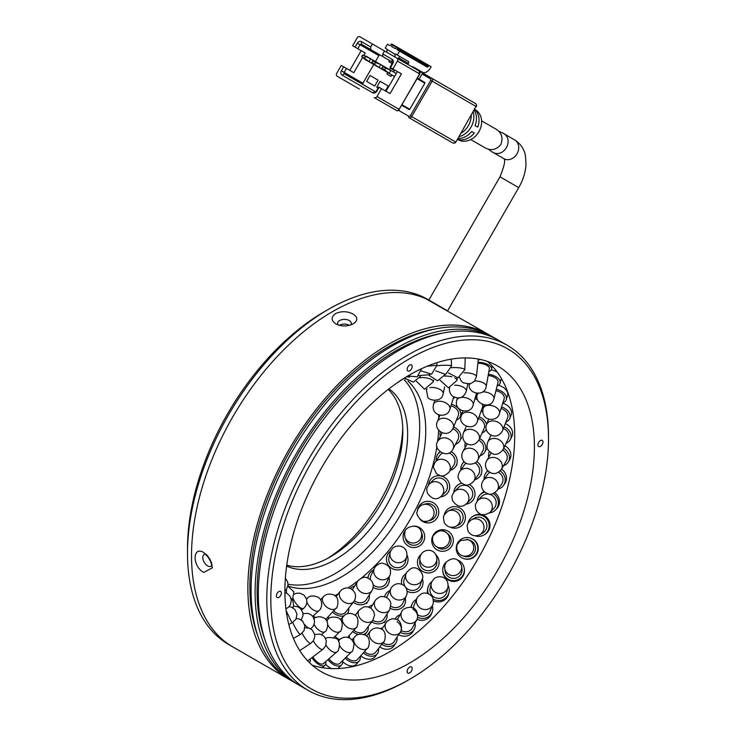 <?xml version="1.0" encoding="UTF-8"?>
<svg xmlns="http://www.w3.org/2000/svg" width="736" height="736" viewBox="0 0 736 736"><rect width="100%" height="100%" fill="white"/><g stroke="black" fill="none" stroke-linecap="round" stroke-linejoin="round"><path stroke-width="1.1" d="M328.357 309.387L324.328 311.705A193.513 111.725 120 0 0 187.496 548.716L187.496 553.362A199.208 115.009 -60 0 1 328.357 309.387L328.357 309.387A199.208 115.009 -60 0 1 427.956 299.515L431.986 301.843A199.208 115.009 -60 0 1 437.175 305.164M402.748 427.993A110.989 64.078 -60 0 1 327.41 558.486M388.203 389.436A102.451 59.147 -60 0 1 402.813 431.37A102.451 59.147 -60 0 1 330.372 556.848L330.372 556.848A102.451 59.147 -60 0 1 287.086 565.257M290.748 680.312A199.208 115.009 -60 0 1 289.128 679.402A199.208 115.009 -60 0 1 258.594 519.782A199.208 115.009 -60 0 1 388.728 344.236A199.208 115.009 -60 0 1 488.327 334.374L425.583 298.595A199.208 115.009 120 0 0 332.387 311.705A199.208 115.009 120 0 0 202.244 487.25A199.208 115.009 120 0 0 232.778 646.88A199.208 115.009 -60 0 1 202.244 487.25A199.208 115.009 -60 0 1 332.387 311.705A199.208 115.009 -60 0 1 431.986 301.843M289.128 679.402L228.758 644.552A199.208 115.009 -60 0 1 187.496 553.362M388.939 388.866A102.451 59.147 -60 0 1 401.405 471.712A102.451 59.147 -60 0 1 335.202 559.636A102.451 59.147 -60 0 1 287.141 566.324M211.471 562.47L207.626 555.781M404.358 379.96A119.526 69.009 -60 0 1 410.191 477.692A119.526 69.009 -60 0 1 335.202 573.574A119.526 69.009 -60 0 1 288.061 584.2M405.048 378.635A119.526 69.009 -60 0 1 405.803 379.224M407.864 380.963A119.526 69.009 -60 0 1 417.192 478.418A119.526 69.009 -60 0 1 341.237 577.061A119.526 69.009 -60 0 1 287.923 585.976M338.146 593.943A140.87 81.328 -60 0 1 334.825 595.755M338.21 593.86A138.018 79.69 -60 0 1 334.714 595.682M438.555 414.773A138.018 79.69 -60 0 1 438.739 418.223M438.647 430.21A138.018 79.69 -60 0 1 437.598 441.729M436.926 446.402A138.018 79.69 -60 0 1 361.201 578.257M358 580.805A138.018 79.69 -60 0 1 348.137 587.898M438.693 414.828A140.87 81.328 -60 0 1 438.803 418.066M396.272 73.545L380.76 64.584L379.049 67.546L371.79 62.367L375.029 65.219L391.856 74.934L391 76.415L386.98 74.097L387.835 72.616M374.606 63.995L375.461 62.514L380.76 64.584L366.675 56.451L362.581 55.08L370.696 58.779L368.994 61.732L377.77 66.81M371.79 62.367L372.646 60.886L376.731 62.266M375.461 62.514L372.646 60.886M431.94 301.815L447.589 310.85L432.023 301.87M491.528 151.542L503.958 158.718A10.81 8.832 120 0 0 517.012 153.769A10.81 8.832 120 0 0 514.777 139.987L502.348 132.811C515.632 138.819 503.452 160.052 491.528 151.542L488.124 148.976M498.41 131.146L502.348 132.811M474.738 109.425A17.563 14.343 120 0 1 477.719 127.144L475.097 125.626A17.857 14.582 -60 0 0 474.269 110.234M457.424 139.426L458.979 140.144A17.259 14.094 -60 0 0 478.888 131.762A17.259 14.094 -60 0 0 476.192 110.326L474.794 109.333M460.938 133.336A18.455 15.07 -60 0 0 468.344 125.672A18.455 15.07 -60 0 0 471.279 115.423M473.23 112.047A18.161 14.83 120 0 1 470.985 127.199A18.161 14.83 120 0 1 458.988 136.712M470.792 139.573L483.506 146.915C490.148 151.184 495.944 150.365 500.885 144.458C503.534 137.246 501.345 131.818 494.325 128.184L481.602 120.842M408.931 116.343L410.302 115.819L411.672 116.61L432.161 81.126L475.99 106.426L455.86 142.122C455.152 143.124 454.121 143.4 452.75 142.959A2.272 1.858 -60 0 0 455.501 141.919L411.672 116.61A2.272 1.858 120 0 1 408.931 117.65L452.75 142.959L408.931 117.65A1.141 0.653 -60 0 1 408.931 116.343L398.526 110.336M438.49 82.147L423.246 73.342A1.141 0.653 120 0 0 422.105 73.996L419.115 79.175L424.746 82.432L417.404 78.191L424.746 82.432A0.57 0.469 -60 0 1 424.865 83.15L409.786 109.278L402.04 104.806M401.755 105.294L409.096 109.535A0.57 0.469 -60 0 0 409.786 109.278M457.939 138.524A17.857 14.582 -60 0 0 471.675 131.542L474.306 133.06A17.563 14.343 120 0 1 457.47 139.334M423.237 73.333L419.198 71.006M392.306 62.146L391.635 63.305M471.675 131.542L474.306 133.06M392.141 63.6L388.792 61.668L389.5 60.435L380.245 55.09A1.141 0.929 -60 0 0 378.865 55.614L375.452 61.53M376.961 96.563L381.506 88.679L390.043 93.61L401.433 73.894L392.895 68.963L397.449 61.079L419.64 73.894L399.151 109.379L376.961 96.563A2.272 1.858 120 0 1 374.21 97.612L396.41 110.428A2.272 1.858 -60 0 0 399.151 109.379L419.824 73.996L419.17 70.996L359.95 36.8A2.272 1.858 120 0 0 357.199 37.84L352.645 45.733L355.065 47.122L357.337 43.176A3.413 2.788 120 0 1 361.459 41.621L370.714 46.957L372.425 44.004M395.011 57.04L395.011 54.409L385.232 48.107L387.504 44.169L389.924 45.558A0.57 0.469 -60 0 0 390.614 45.301L391.175 44.316A0.57 0.469 120 0 1 391.865 44.059L392.27 44.289A0.57 0.469 120 0 1 392.389 45.016L396.41 47.334A0.57 0.469 120 0 1 397.1 47.076L397.504 47.306A0.57 0.469 120 0 1 397.615 48.033L397.044 49.018A0.57 0.469 -60 0 0 397.164 49.744L427.184 67.077A1.141 0.653 120 0 0 428.324 66.415L429.18 65.596L426.76 64.207L426.19 64.529L428.61 65.927M412.16 66.948A3.846 2.217 -60 0 1 413.457 67.031L422.63 72.33A7.967 4.6 -60 0 0 430.597 67.73L431.167 66.746L397.504 47.306L425.39 63.406A0.57 0.469 -60 0 1 425.509 64.133L426.19 64.529L425.905 65.026L424.654 64.952A0.57 0.469 120 0 0 424.764 65.679A1.141 0.653 120 0 0 425.905 65.026L428.324 66.415M399.584 51.134L397.302 55.08L395.296 53.921L395.011 54.409M398.139 58.852L399.565 56.387L408.406 61.493L397.302 55.08M395.296 53.921L408.406 61.493A1.711 0.984 -60 0 1 408.406 63.462L407.836 64.446M373.75 64.483L362.931 83.214A1.141 0.929 -60 0 0 363.152 84.649M389.537 69.653L390.393 68.181L394.422 70.5L393.567 71.981M374.698 86.066L366.657 81.42L370.07 75.504L378.12 80.15L374.698 86.066M378.056 87.998L376.712 87.225L380.126 81.31L388.176 85.956L385.333 90.887M381.506 88.679L379.095 87.29L376.823 91.227A3.413 2.788 120 0 1 372.692 92.791L342.111 75.136A3.413 2.788 120 0 1 341.403 70.785L343.675 66.838L341.265 65.449L336.711 73.333A2.272 1.858 120 0 0 337.18 76.231L359.38 89.047A1.141 0.653 120 0 0 359.389 89.056L359.38 89.047A2.272 1.858 -60 0 1 359.352 89.028M363.768 55.476L365.212 52.983L361.183 50.655L349.802 70.371M389.5 60.435L370.714 49.588L370.714 46.957M365.212 52.983L357.806 48.714L360.088 44.767L378.865 55.614M379.095 87.29L378.626 87.014L376.344 90.96A1.141 0.929 120 0 1 374.974 91.476L344.384 73.821A1.141 0.929 120 0 1 344.154 72.367L346.426 68.43L353.823 72.698L362.664 57.39M361.459 41.621L361.459 44.243L380.245 55.09L370.714 49.588M384.496 50.977L382.794 53.93L382.794 56.562L392.049 61.907A1.141 0.929 120 0 1 392.279 63.351L390.006 67.298L392.895 68.963M401.433 73.894L397.403 71.567L386.023 91.282M390.393 68.181L394.422 70.5M378.12 80.15L370.07 75.504M388.176 85.956L380.126 81.31M419.64 73.894A2.272 1.858 -60 0 0 419.17 70.996L396.971 58.181A2.272 1.858 120 0 1 397.449 61.079M382.794 53.93L392.049 59.276A3.413 2.788 120 0 1 392.757 63.627L390.476 67.574M346.426 68.43L343.675 66.838M355.065 47.122L357.806 48.714M361.459 44.243A1.141 0.929 -60 0 0 360.088 44.767L357.337 43.176M344.384 73.821L342.111 75.136M386.796 68.071L382.702 66.7L390.816 70.398L389.114 73.352L394.56 76.498M362.581 55.08L361.726 56.562L364.964 59.414L368.994 61.732L364.541 58.181L365.396 56.709M361.726 56.562L364.541 58.181M382.702 66.7L381.846 68.172L389.114 73.352L384.67 69.8L385.517 68.319M381.846 68.172L384.67 69.8M397.09 47.067L392.27 44.289M386.961 49.763L386.961 52.394M396.41 47.334L395.839 48.318A0.57 0.469 -60 0 1 395.158 48.585L391.534 46.488L392.389 45.016M454.839 397.468A10.81 6.688 17.1 0 1 453.266 398.314M439.962 415.205L437.359 421.618A8.538 6.265 22.1 0 1 441.72 418.37A8.538 6.265 22.1 0 1 452.723 423.329A8.538 6.265 22.1 0 1 453.183 428.039L458.27 415.5A8.538 6.265 -157.9 0 0 450.92 405.922M451.416 404.312A10.81 7.94 22.1 0 1 460.377 416.355A10.81 7.94 22.1 0 1 456.44 420.017M442.235 432.805L437.81 441.287A8.538 7.112 27.5 0 1 442.934 437.883A8.538 7.112 27.5 0 1 453.256 444.112A8.538 7.112 27.5 0 1 452.953 449.181L458.05 439.392A8.538 7.112 -152.5 0 0 452.87 428.729M453.615 426.981A10.81 9.007 27.5 0 1 460.074 440.45A10.81 9.007 27.5 0 1 455.501 444.296M440.358 436.393A10.81 9.007 27.5 0 1 440.349 431.802M442.41 453.238A8.538 7.774 -145.7 0 0 439.631 455.63L434.976 462.447A8.538 7.774 34.3 0 1 440.708 459.264A8.538 7.774 34.3 0 1 450.23 466.679A8.538 7.774 34.3 0 1 449.08 472.08L453.735 465.262A8.538 7.774 -145.7 0 0 448.997 452.971M451.058 451.61A10.81 9.844 34.3 0 1 455.612 466.55A10.81 9.844 34.3 0 1 450.331 470.249M436.227 460.626A10.81 9.844 34.3 0 1 437.754 454.351A10.81 9.844 34.3 0 1 440.137 451.968M445.124 492.393A8.538 8.234 -134.9 0 0 438.877 477.949A8.538 8.234 -134.9 0 0 433.081 480.286L429.327 484.021A8.538 8.234 45.1 0 1 443.734 490.158A8.538 8.234 45.1 0 1 441.37 496.128L445.124 492.393M428.527 484.941A10.81 10.424 45.1 0 1 448.822 482.42A10.81 10.424 45.1 0 1 440.459 496.92M423.329 504.565C421.02 505.025 419.106 506.782 417.588 509.836L417.073 512.366C415.288 512.431 420.992 524.391 427.864 521.024L430.293 520.352A8.538 8.464 -105.4 0 0 428.849 503.636A8.538 8.464 -105.4 0 0 425.767 503.893L423.329 504.565A8.538 8.464 74.6 0 1 434.028 513.654A8.538 8.464 74.6 0 1 424.782 521.281M417.459 510.204A10.81 10.727 74.6 0 1 438.72 511.226A10.81 10.727 74.6 0 1 419.925 519.174M421.24 531.843C418.821 522.026 404.174 527.234 404.984 532.027C404.938 534.014 404.101 531.18 405.039 537.243L405.794 539.506A8.538 8.473 -18.4 0 0 420.256 542.432A8.538 8.473 -18.4 0 0 421.995 534.115L421.24 531.843A8.538 8.473 161.6 0 1 411.387 542.855A8.538 8.473 161.6 0 1 404.791 532.836M414.156 526.065A10.81 10.736 161.6 0 1 421.958 543.932A10.81 10.736 161.6 0 1 403.632 540.224A10.81 10.736 161.6 0 1 407.247 528.365M406.75 556.545C408.241 545.845 397.44 543.656 392.518 548.366C388.387 554.466 391.184 550.767 390.181 552.442L388.958 557.4A8.538 8.252 13.9 0 0 394.689 567.3A8.538 8.252 13.9 0 0 405.527 561.494L406.75 556.545A8.538 8.252 -166.1 0 1 395.922 562.341A8.538 8.252 -166.1 0 1 390.338 551.89M406.98 555.091A10.81 10.451 -166.1 0 1 394.018 569.388A10.81 10.451 -166.1 0 1 390.65 551.052M373.226 584.826A8.538 7.802 25.2 0 0 375.535 586.307A8.538 7.802 25.2 0 0 386.437 582.802L389.859 575.497A8.538 7.802 -154.8 0 1 378.966 579.002A8.538 7.802 -154.8 0 1 374.348 568.376A8.538 7.802 -154.8 0 1 374.403 568.238C373.621 568.578 378.405 562.028 383.152 563.39C389.307 565.248 391.616 569.103 390.098 574.954L389.859 575.497A8.538 7.802 -154.8 0 0 389.924 575.368M389.013 577.309A10.81 9.89 -154.8 0 1 388.498 583.768A10.81 9.89 -154.8 0 1 374.688 588.202A10.81 9.89 -154.8 0 1 373.198 587.402M374.403 568.238L370.981 575.543A8.538 7.802 25.2 0 0 370.355 579.545M368.055 578.128A10.81 9.89 -154.8 0 1 368.92 574.577A10.81 9.89 -154.8 0 1 373.557 570.05M354.393 600.723A8.538 7.158 32.1 0 0 355.396 601.404A8.538 7.158 32.1 0 0 366.234 599.748L372.011 590.539A8.538 7.158 -147.9 0 1 361.174 592.195A8.538 7.158 -147.9 0 1 357.438 581.642A8.538 7.158 -147.9 0 1 357.54 581.477C356.62 581.661 363.106 575.497 366.896 577.742C372.398 579.959 374.293 583.869 372.582 589.462L372.011 590.539A8.538 7.158 -147.9 0 0 372.103 590.382M369.187 595.038A10.81 9.062 -147.9 0 1 368.166 600.962A10.81 9.062 -147.9 0 1 354.439 603.051A10.81 9.062 -147.9 0 1 353.28 602.269M350.511 588.561A10.81 9.062 -147.9 0 1 354.724 585.966M333.684 610.77A8.538 6.32 37.6 0 0 335.064 612.012A8.538 6.32 37.6 0 0 345.653 612.186L353.814 601.579A8.538 6.32 -142.4 0 1 343.224 601.404A8.538 6.32 -142.4 0 1 340.271 591.183A8.538 6.32 -142.4 0 1 340.29 591.164L341.992 589.499C347.19 586.592 351.449 587.65 354.743 592.673C357.282 597.834 352.829 603.189 353.86 601.514L353.814 601.579A8.538 6.32 -142.4 0 0 353.832 601.551M348.652 608.286A10.81 8.013 -142.4 0 1 347.456 613.566A10.81 8.013 -142.4 0 1 347.3 613.769L347.456 613.566M343.684 615.903A10.81 8.013 -142.4 0 1 334.043 613.355A10.81 8.013 -142.4 0 1 332.534 612.021M328.238 616.704A10.81 6.771 -137.4 0 1 328.201 619.068A8.538 4.812 -135 0 0 327.943 619.316L328.385 618.912C329.774 617.173 332.718 616.685 337.226 617.458C346.224 619.988 340.326 633.779 340.023 631.387A8.538 4.812 -135 0 1 339.756 631.617A8.538 4.812 -135 0 1 330.151 628.314A8.538 4.812 -135 0 1 327.814 624.855M313.527 615.627A8.538 5.345 42.6 0 0 315.284 617.706M463.036 410.973L461.408 415.481A8.538 5.833 19.8 0 1 465.52 412.362A8.538 5.833 19.8 0 1 476.726 416.843A8.538 5.833 19.8 0 1 477.471 421.277L482.402 407.597A8.538 5.833 -160.2 0 0 482.365 404.607M477.692 399.786A8.538 5.833 -160.2 0 0 474.913 398.792M475.336 397.274A10.81 7.397 19.8 0 1 477.204 397.863M482.779 410.78A10.81 7.397 19.8 0 1 480.866 411.866M466.339 426.328L463.459 432.75A8.538 6.615 24.1 0 1 468.243 429.382A8.538 6.615 24.1 0 1 478.924 434.967A8.538 6.615 24.1 0 1 479.044 439.732L484.196 428.242A8.538 6.615 -155.9 0 0 478.483 418.462M479.09 416.797A10.81 8.381 24.1 0 1 486.606 424.516M486.266 429.171L486.266 429.171A10.81 8.381 24.1 0 1 482.089 432.934M467.222 443.771L462.87 451.628A8.538 7.277 29 0 1 468.271 448.224A8.538 7.277 29 0 1 478.336 454.866A8.538 7.277 29 0 1 477.811 459.899L482.853 450.791A8.538 7.277 -151 0 0 478.796 440.229M479.614 438.463A10.81 9.218 29 0 1 484.84 451.895A10.81 9.218 29 0 1 480.111 455.74M465.17 447.47A10.81 9.218 29 0 1 465.428 442.483M466.1 463.174A8.538 7.811 -145.1 0 0 464.333 464.931L459.733 471.518A8.538 7.811 34.9 0 1 465.621 468.354A8.538 7.811 34.9 0 1 474.968 475.99A8.538 7.811 34.9 0 1 473.736 481.298L478.326 474.72A8.538 7.811 -145.1 0 0 474.996 462.916M476.67 461.49A10.81 9.899 34.9 0 1 480.194 476.017A10.81 9.899 34.9 0 1 474.849 479.697M460.856 469.918A10.81 9.899 34.9 0 1 462.466 463.634A10.81 9.899 34.9 0 1 464.241 461.739M470.525 499.542A8.538 8.197 -136.1 0 0 464.186 485.263A8.538 8.197 -136.1 0 0 458.224 487.701L454.379 491.685A8.538 8.197 43.9 0 1 468.906 497.766A8.538 8.197 43.9 0 1 466.679 503.534L470.525 499.542M469.412 484.509A10.81 10.387 43.9 0 1 466.026 504.151M453.79 492.366A10.81 10.387 43.9 0 1 461.665 483.276M458.51 525.035A8.538 8.436 -116.6 0 0 455.391 508.926A8.538 8.436 -116.6 0 0 450.864 509.772L448.077 511.161A8.538 8.436 63.4 0 1 460.322 519.588A8.538 8.436 63.4 0 1 455.731 526.433L458.51 525.035M444.204 515.108A10.81 10.681 63.4 0 1 465.198 515.439A10.81 10.681 63.4 0 1 450.248 527.169M435.878 546.158L437.34 547.28A8.538 8.501 -52.5 0 0 450.322 543.941A8.538 8.501 -52.5 0 0 447.736 533.738L446.283 532.616A8.538 8.501 127.5 0 1 439.558 547.777A8.538 8.501 127.5 0 1 435.878 546.158C432.998 544.511 431.977 538.264 432.602 538.366L432.768 537.455C430.597 538.025 439.456 526.203 446.283 532.616A8.538 8.501 127.5 0 0 442.603 530.996M444.47 529.883A10.81 10.764 127.5 0 1 452.401 544.852A10.81 10.764 127.5 0 1 435.96 549.093A10.81 10.764 127.5 0 1 444.47 529.883M436.899 559.056C436.292 548.734 425.288 548.274 421.378 553.914C419.097 558.725 420.587 554.88 419.824 558.596L419.732 562.092A8.538 8.409 1.5 0 0 426.015 570.428A8.538 8.409 1.5 0 0 436.798 562.552L436.899 559.056A8.538 8.409 -178.5 0 1 426.107 566.932A8.538 8.409 -178.5 0 1 420.127 556.6M435.868 554.751A10.81 10.644 -178.5 0 1 425.417 572.59A10.81 10.644 -178.5 0 1 421.084 554.355M422.216 579.204C424.893 574.945 417.689 564.586 410.67 568.753C403.199 575.037 407.109 573.353 405.968 573.933L404.128 579.609A8.538 8.142 18 0 0 409.391 589.867A8.538 8.142 18 0 0 420.376 584.872L422.216 579.204A8.538 8.142 -162 0 1 422.216 579.204A8.538 8.142 -162 0 1 411.222 584.2A8.538 8.142 -162 0 1 406.088 573.602M422.326 578.836A10.81 10.322 -162 0 1 422.538 585.58A10.81 10.322 -162 0 1 408.618 591.9A10.81 10.322 -162 0 1 407.146 591.229M401.736 584.182A10.81 10.322 -162 0 1 401.966 578.901A10.81 10.322 -162 0 1 406.097 573.574M390.945 606.344A8.538 7.737 26.2 0 0 391.58 606.685A8.538 7.737 26.2 0 0 402.601 603.492L406.318 595.912A8.538 7.737 -153.8 0 1 395.306 599.113A8.538 7.737 -153.8 0 1 390.972 588.432A8.538 7.737 -153.8 0 1 391 588.377C390.135 590.29 391.791 584.228 398.489 583.611C404.414 584.274 407.284 587.549 407.1 593.455L406.318 595.912A8.538 7.737 -153.8 0 0 406.346 595.866M405.251 598.092A10.81 9.798 -153.8 0 1 404.644 604.495A10.81 9.798 -153.8 0 1 390.687 608.543A10.81 9.798 -153.8 0 1 390.384 608.387M391 588.377L387.274 595.948A8.538 7.737 26.2 0 0 386.685 597.687M384.551 596.841A10.81 9.798 -153.8 0 1 385.232 594.946A10.81 9.798 -153.8 0 1 389.933 590.557M372.848 620.282A8.538 7.176 31.9 0 0 373.088 620.43A8.538 7.176 31.9 0 0 384.036 618.801L389.74 609.638A8.538 7.176 -148.1 0 1 378.792 611.276A8.538 7.176 -148.1 0 1 375.194 600.686A8.538 7.176 -148.1 0 1 375.24 600.613C374.201 601.432 379.196 595.35 383.382 596.629C387.467 597.31 389.97 599.656 390.908 603.676L389.74 609.638A8.538 7.176 -148.1 0 0 389.786 609.564M386.989 614.063A10.81 9.09 -148.1 0 1 385.968 619.997A10.81 9.09 -148.1 0 1 372.094 622.067A10.81 9.09 -148.1 0 1 371.708 621.819M368.81 607.09A10.81 9.09 -148.1 0 1 372.49 605.038M353.814 630.255A8.538 6.495 36.6 0 0 354.402 630.724A8.538 6.495 36.6 0 0 365.157 630.632L372.876 620.246A8.538 6.495 -143.4 0 1 372.858 620.273A8.538 6.495 -143.4 0 1 362.121 620.338A8.538 6.495 -143.4 0 1 359.168 610.061A8.538 6.495 -143.4 0 1 359.186 610.043L363.713 606.933L367.42 606.731L371.091 608.286L373.732 611.478L374.56 615.094L372.876 620.246M368.166 626.584A10.81 8.225 -143.4 0 1 366.988 631.994A10.81 8.225 -143.4 0 1 363.446 634.404M358.358 634.469A10.81 8.225 -143.4 0 1 353.363 632.114A10.81 8.225 -143.4 0 1 352.682 631.562M335.092 636.318A8.538 5.695 40.9 0 0 336.048 637.293A8.538 5.695 40.9 0 0 339.609 639.556M349.342 635.416A10.81 7.213 -139.1 0 1 349.296 637.937M479.918 359.361A10.81 3.551 6.3 0 1 478.234 360.125M474.692 380.954A8.538 3.698 10.1 0 1 484.021 383.244A8.538 3.698 10.1 0 1 486.22 386.382L489.376 368.708A8.538 3.698 -169.9 0 0 477.885 363.271M478.004 362.222A10.81 4.683 10.1 0 1 491.62 369.104A10.81 4.683 10.1 0 1 488.87 371.533M482.733 391.856A8.538 4.563 13.9 0 1 492.338 395.085A8.538 4.563 13.9 0 1 493.948 398.783L497.996 382.435A8.538 4.563 -166.1 0 0 488.152 375.535M497.205 372.094A10.81 5.778 -166.1 0 0 491.298 369.895M488.373 374.302A10.81 5.778 13.9 0 1 500.204 382.978A10.81 5.778 13.9 0 1 497.14 385.876M484.214 405.14L483.175 408.434A8.538 5.382 17.6 0 1 487.02 405.49A8.538 5.382 17.6 0 1 498.419 409.464A8.538 5.382 17.6 0 1 499.45 413.604L504.123 398.866A8.538 5.382 -162.4 0 0 495.935 390.733M496.285 389.326A10.81 6.817 17.6 0 1 506.294 399.556L507.628 395.342A10.81 6.817 -162.4 0 0 498.364 385.287M506.294 399.556A10.81 6.817 17.6 0 1 502.863 402.85M488.704 419.152L486.68 424.313A8.538 6.136 21.4 0 1 491.142 421.066A8.538 6.136 21.4 0 1 502.118 426.07A8.538 6.136 21.4 0 1 502.578 430.542L507.628 417.652A8.538 6.136 -158.6 0 0 501.06 408.526M501.556 406.962A10.81 7.774 21.4 0 1 509.744 418.48L511.189 414.8A10.81 7.774 -158.6 0 0 502.752 403.199M509.744 418.48A10.81 7.774 21.4 0 1 505.89 422.096M491.041 435.178L487.83 441.931A8.538 6.808 25.4 0 1 492.899 438.518A8.538 6.808 25.4 0 1 503.36 444.516A8.538 6.808 25.4 0 1 503.258 449.254L508.41 438.408A8.538 6.808 -154.6 0 0 503.387 428.481M504.05 426.788A10.81 8.63 25.4 0 1 510.471 439.383L511.943 436.282A10.81 8.63 -154.6 0 0 505.301 423.596M510.471 439.383A10.81 8.63 25.4 0 1 506.138 443.192M490.719 435.859A10.81 8.63 25.4 0 1 490.443 434.866M491.197 452.944L486.643 460.846A8.538 7.388 29.9 0 1 492.255 457.452A8.538 7.388 29.9 0 1 502.108 464.398A8.538 7.388 29.9 0 1 501.437 469.366L506.423 460.708A8.538 7.388 -150.1 0 0 502.798 450.101M503.691 448.344A10.81 9.356 29.9 0 1 508.392 461.849L509.818 459.374A10.81 9.356 -150.1 0 0 504.924 445.758M508.392 461.849A10.81 9.356 29.9 0 1 503.553 465.686M488.759 457.166A10.81 9.356 29.9 0 1 489.403 451.527M489.606 472.402A8.538 7.857 -144.4 0 0 487.747 474.205L483.193 480.562A8.538 7.857 35.6 0 1 489.228 477.443A8.538 7.857 35.6 0 1 498.401 485.272A8.538 7.857 35.6 0 1 497.085 490.498L501.639 484.132A8.538 7.857 -144.4 0 0 498.576 472.337M500.278 470.939A10.81 9.945 35.6 0 1 503.488 485.456L504.786 483.644A10.81 9.945 -144.4 0 0 501.575 469.126M503.488 485.456A10.81 9.945 35.6 0 1 498.088 489.1M484.196 479.173A10.81 9.945 35.6 0 1 485.889 472.88A10.81 9.945 35.6 0 1 487.793 470.92M487.526 470.626A10.81 9.945 -144.4 0 0 487.195 471.068L485.889 472.88M493.957 508.309A8.538 8.197 -136.2 0 0 487.72 494.04A8.538 8.197 -136.2 0 0 481.629 496.487L477.784 500.498A8.538 8.197 43.8 0 1 492.32 506.672A8.538 8.197 43.8 0 1 490.102 512.32L493.957 508.309M493.194 493.506A10.81 10.387 43.8 0 1 495.595 509.882L496.699 508.732A10.81 10.387 -136.2 0 0 494.794 492.688M495.595 509.882A10.81 10.387 43.8 0 1 489.477 512.918M477.213 501.152A10.81 10.387 43.8 0 1 484.739 492.136M484.141 491.602A10.81 10.387 -136.2 0 0 481.086 493.764L479.992 494.914M482.733 533.02A8.538 8.418 -119.8 0 0 479.228 517.15A8.538 8.418 -119.8 0 0 474.251 518.208L471.344 519.874A8.538 8.418 60.2 0 1 483.994 528.117A8.538 8.418 60.2 0 1 479.826 534.686L482.733 533.02M483.865 534.998L484.702 534.52A10.81 10.663 -119.8 0 0 480.249 514.409A10.81 10.663 -119.8 0 0 473.947 515.752L473.119 516.23A10.81 10.663 60.2 0 1 488.934 523.397A10.81 10.663 60.2 0 1 475.143 535.808M468.004 523.342A10.81 10.663 60.2 0 1 473.119 516.23M462.364 555.708L464.103 556.333A8.538 8.501 -70.3 0 0 475.208 550.473A8.538 8.501 -70.3 0 0 469.872 540.261L468.124 539.635A8.538 8.501 109.7 0 1 463.763 556.076A8.538 8.501 109.7 0 1 462.364 555.708C459.209 554.668 457.323 552.147 456.716 548.136L456.835 546.204C455.98 546.25 457.222 544.364 460.552 540.537L468.124 539.635A8.538 8.501 109.7 0 0 466.725 539.267M463.34 558.477L463.836 558.652A10.81 10.764 -70.3 0 0 477.903 551.236A10.81 10.764 -70.3 0 0 471.141 538.301L470.644 538.117A10.81 10.764 109.7 0 1 465.115 558.946A10.81 10.764 109.7 0 1 456.587 545.542A10.81 10.764 109.7 0 1 470.644 538.117M461.619 565.966C458.206 557.897 453.082 556.609 446.255 562.102C443.79 567.87 445.271 562.019 444.7 568.293L445.087 571.108A8.538 8.446 -7.8 0 0 451.389 578.128A8.538 8.446 -7.8 0 0 462.006 568.781L461.619 565.966A8.538 8.446 172.2 0 1 450.993 575.313A8.538 8.446 172.2 0 1 444.903 565.009M442.833 571.421L442.943 572.222A10.81 10.7 -7.8 0 0 450.92 581.118A10.81 10.7 -7.8 0 0 464.37 569.278L464.26 568.468A10.81 10.7 172.2 0 1 450.809 580.308A10.81 10.7 172.2 0 1 446.356 561.964M458.307 560.317A10.81 10.7 172.2 0 1 464.26 568.468M447.911 587.172C449.153 576.84 439.346 574.66 434.249 578.57C429.281 584.89 432.566 581.127 431.287 583.271L430.146 588.119A8.538 8.262 13.2 0 0 435.703 597.871A8.538 8.262 13.2 0 0 446.77 592.02L447.911 587.172A8.538 8.262 -166.8 0 1 436.844 593.023A8.538 8.262 -166.8 0 1 431.535 582.434M433.366 600.806A10.81 10.47 13.2 0 0 448.666 593.924L448.988 592.544A10.81 10.47 -166.8 0 1 433.035 599.058M448.132 585.543A10.81 10.47 -166.8 0 1 448.988 592.544M428.416 593.786A10.81 10.47 -166.8 0 1 431.811 581.716M427.929 587.604L427.607 588.993A10.81 10.47 13.2 0 0 427.57 593.446M417.79 614.946A8.538 7.949 22.7 0 0 418.821 615.489A8.538 7.949 22.7 0 0 429.944 611.524L432.74 604.836A8.538 7.949 -157.3 0 1 432.667 605.001A8.538 7.949 -157.3 0 1 421.618 608.81A8.538 7.949 -157.3 0 1 416.99 598.248A8.538 7.949 -157.3 0 1 417.054 598.083M417.045 619.289A10.81 10.074 22.7 0 0 417.165 619.335A10.81 10.074 22.7 0 0 431.25 614.312L432.05 612.398A10.81 10.074 -157.3 0 1 417.956 617.43A10.81 10.074 -157.3 0 1 417.68 617.302M432.326 605.82A10.81 10.074 -157.3 0 1 432.05 612.398M432.74 604.836C433.302 604.734 434.093 597.485 431.149 595.774C428.389 593.06 425.187 592.36 421.553 593.676C414.202 599.536 418.039 597.88 416.99 598.248L414.193 604.937A8.538 7.949 22.7 0 0 413.641 608.387M411.369 607.448A10.81 10.074 -157.3 0 1 412.096 604.063A10.81 10.074 -157.3 0 1 416.576 599.233M412.096 604.063L411.295 605.967A10.81 10.074 22.7 0 0 410.844 607.338M401.148 630.614A8.538 7.516 28.8 0 0 412.224 628.121L416.769 619.841A8.538 7.516 -151.2 0 1 416.76 619.85A8.538 7.516 -151.2 0 1 405.656 622.316A8.538 7.516 -151.2 0 1 401.801 611.625A8.538 7.516 -151.2 0 1 401.801 611.616L397.256 619.905A8.538 7.516 28.8 0 0 397.238 619.933M398.7 634.634A10.81 9.522 28.8 0 0 398.848 634.717A10.81 9.522 28.8 0 0 412.924 631.58L414.221 629.216A10.81 9.522 -151.2 0 1 400.2 632.38M415.03 622.996A10.81 9.522 -151.2 0 1 414.221 629.216M395.26 618.81L395.076 619.132A10.81 9.522 -151.2 0 1 395.26 618.81A10.81 9.522 -151.2 0 1 400.071 614.781M382.904 642.804A8.538 6.964 33.5 0 0 382.968 642.85A8.538 6.964 33.5 0 0 393.972 641.774L400.329 632.178A8.538 6.964 -146.5 0 1 400.31 632.206A8.538 6.964 -146.5 0 1 389.326 633.245A8.538 6.964 -146.5 0 1 386.087 622.748A8.538 6.964 -146.5 0 1 386.115 622.72M379.758 646.889A10.81 8.823 33.5 0 0 380.116 647.128A10.81 8.823 33.5 0 0 394.054 645.776L395.876 643.034A10.81 8.823 -146.5 0 1 381.938 644.386A10.81 8.823 -146.5 0 1 381.772 644.276M396.962 637.256A10.81 8.823 -146.5 0 1 395.876 643.034M380.475 628.682A10.81 8.823 -146.5 0 1 382.729 627.836M364.403 651.645A8.538 6.32 37.6 0 0 364.798 651.976A8.538 6.32 37.6 0 0 375.581 652.308L383.76 641.691A8.538 6.32 -142.4 0 1 383.668 641.81A8.538 6.32 -142.4 0 1 372.977 641.36A8.538 6.32 -142.4 0 1 370.236 631.276A8.538 6.32 -142.4 0 1 370.328 631.148M360.76 655.767A10.81 8.004 37.6 0 0 361.394 656.3A10.81 8.004 37.6 0 0 375.056 656.724L377.384 653.697A10.81 8.004 -142.4 0 1 363.731 653.274A10.81 8.004 -142.4 0 1 363.29 652.906M378.58 648.416A10.81 8.004 -142.4 0 1 377.384 653.697M346.279 657.009A8.538 5.584 41.4 0 0 347.015 657.763A8.538 5.584 41.4 0 0 357.438 659.539L367.411 648.232A8.538 5.584 -138.6 0 1 367.209 648.444A8.538 5.584 -138.6 0 1 356.988 646.466A8.538 5.584 -138.6 0 1 354.614 636.934A8.538 5.584 -138.6 0 1 354.816 636.723M342.645 661.6A10.81 7.075 41.4 0 0 343.086 662.032A10.81 7.075 41.4 0 0 356.298 664.268L359.14 661.038A10.81 7.075 -138.6 0 1 345.938 658.803A10.81 7.075 -138.6 0 1 345.212 658.067M360.309 656.282A10.81 7.075 -138.6 0 1 359.14 661.038M328.946 658.794A8.538 4.775 45.2 0 0 329.995 660.1A8.538 4.775 45.2 0 0 339.922 663.329L351.624 651.691A8.538 4.775 -134.8 0 1 351.302 651.958A8.538 4.775 -134.8 0 1 341.706 648.462A8.538 4.775 -134.8 0 1 339.664 645.527M325.634 664.203A10.81 6.054 45.2 0 0 331.688 668.61M337.842 668.564A10.81 6.054 45.2 0 0 338.183 668.27L341.522 664.948A10.81 6.054 -134.8 0 1 328.955 660.854A10.81 6.054 -134.8 0 1 327.962 659.658M342.553 660.707A10.81 6.054 -134.8 0 1 341.522 664.948M312.828 656.963A8.538 3.919 48.9 0 0 314.143 658.922A8.538 3.919 48.9 0 0 323.408 663.633L336.738 651.995A8.538 3.919 -131.1 0 1 336.315 652.28A8.538 3.919 -131.1 0 1 327.474 647.284A8.538 3.919 -131.1 0 1 326.011 645.049M325.708 661.627A10.81 4.968 -131.1 0 1 324.907 665.344A10.81 4.968 -131.1 0 1 313.168 659.382A10.81 4.968 -131.1 0 1 311.944 657.634M307.528 660.689A8.538 3.027 52.7 0 0 308.246 660.44L323.067 649.17A8.538 3.027 -127.3 0 1 322.561 649.382A8.538 3.027 -127.3 0 1 314.612 642.988A8.538 3.027 -127.3 0 1 313.352 640.826M310.123 659.014A10.81 3.836 -127.3 0 1 309.626 662.253A10.81 3.836 -127.3 0 1 309.258 662.455M335.864 323.941C330.998 320.51 330.906 317.05 335.607 313.564C341.458 310.96 347.272 311.116 353.05 314.024C357.917 317.253 358 320.51 353.308 323.794C347.456 326.6 341.642 326.655 335.864 323.941M350.676 324.953A6.826 3.947 0 0 0 351.284 323.325A6.826 3.947 0 0 0 349.287 320.537A6.826 3.947 0 0 0 341.844 319.682A6.826 3.947 0 0 0 337.631 323.325A6.826 3.947 0 0 0 338.293 325.027M339.37 325.34L339.627 325.183C342.847 323.693 346.058 323.72 349.287 325.284M435.326 328.955A196.356 113.372 120 0 0 388.728 346.564A196.356 113.372 120 0 0 257.931 636.217M211.738 563.528L206.825 554.916M206.006 554.144A6.826 3.947 -120 0 0 204.203 554.41A6.826 3.947 -120 0 0 203.164 559.884A6.826 3.947 -120 0 0 207.626 565.91A6.826 3.947 -120 0 0 211.039 566.242A6.826 3.947 -120 0 0 212.143 564.898M297.988 684.498A199.208 115.009 -60 0 1 296.369 683.588A199.208 115.009 -60 0 1 265.834 523.958A199.208 115.009 -60 0 1 395.968 348.422A199.208 115.009 -60 0 1 495.576 338.551A199.208 115.009 -60 0 1 497.168 339.508M495.576 338.551L491.547 336.232A199.208 115.009 120 0 0 391.948 346.095A199.208 115.009 120 0 0 261.804 521.64A199.208 115.009 120 0 0 292.348 681.26L296.369 683.588M442.575 333.141A196.356 113.372 120 0 0 395.968 350.741A196.356 113.372 120 0 0 265.181 640.394M409.658 667.101A3.56 2.052 -60 0 1 411.433 666.926A3.56 2.052 -60 0 1 411.976 669.769A3.56 2.052 -60 0 1 409.658 672.906A3.56 2.052 -60 0 1 407.873 673.081A3.56 2.052 -60 0 1 407.33 670.229A3.56 2.052 -60 0 1 409.658 667.101M409.658 365.038A3.56 2.052 -60 0 1 411.433 364.854A3.56 2.052 -60 0 1 411.976 367.706A3.56 2.052 -60 0 1 409.658 370.843A3.56 2.052 -60 0 1 407.873 371.018A3.56 2.052 -60 0 1 407.33 368.166A3.56 2.052 -60 0 1 409.658 365.038M540.454 440.551A3.56 2.052 -60 0 1 542.23 440.376A3.56 2.052 -60 0 1 542.772 443.228A3.56 2.052 -60 0 1 540.454 446.356A3.56 2.052 -60 0 1 538.669 446.531A3.56 2.052 -60 0 1 538.126 443.688A3.56 2.052 -60 0 1 540.454 440.551M278.852 591.578A3.56 2.052 -60 0 1 280.637 591.404A3.56 2.052 -60 0 1 281.18 594.256A3.56 2.052 -60 0 1 278.852 597.393A3.56 2.052 -60 0 1 277.076 597.568A3.56 2.052 -60 0 1 276.534 594.716A3.56 2.052 -60 0 1 278.852 591.578M487.462 361.431A176.438 101.872 -60 0 1 502.348 505.181A176.438 101.872 -60 0 1 389.933 651.645A176.438 101.872 -60 0 1 312.128 665.123M409.658 374.909A176.438 101.872 -60 0 1 497.876 366.169A176.438 101.872 -60 0 1 524.915 507.555A176.438 101.872 -60 0 1 409.658 663.035A176.438 101.872 -60 0 1 321.439 671.775A176.438 101.872 -60 0 1 294.391 530.389A176.438 101.872 -60 0 1 409.658 374.909M407.643 680.46L409.658 679.3A196.356 113.372 -60 0 1 270.811 599.132A196.356 113.372 -60 0 1 409.658 358.644A196.356 113.372 -60 0 1 548.504 438.812A196.356 113.372 -60 0 1 409.658 679.3L407.643 680.46A199.208 115.009 -60 0 1 308.044 690.322A199.208 115.009 -60 0 1 277.509 530.702A199.208 115.009 -60 0 1 407.643 355.157A199.208 115.009 -60 0 1 507.242 345.294A199.208 115.009 -60 0 1 548.504 436.485A199.208 115.009 -60 0 1 548.495 437.653M507.242 345.294L498.796 340.409A199.208 115.009 120 0 0 399.188 350.281A199.208 115.009 120 0 0 269.054 525.817A199.208 115.009 120 0 0 299.589 685.446L308.044 690.322M203.863 572.424C192.206 566.794 192.188 545.413 203.863 552.58L209.944 559.102L212.456 567.769L203.863 572.424M488.327 334.374A199.208 115.009 -60 0 1 489.928 335.322M514.777 139.987C522.937 145.213 524.897 152.49 525.495 156.023L526.01 164.588C525.476 172.426 523.048 180.108 518.733 187.625L500.002 176.815L428.858 300.04M410.302 115.819L430.79 80.325L430.551 78.881L422.105 73.996M455.86 142.122L475.99 106.426A2.272 1.858 -60 0 0 475.52 103.528L431.692 78.218A2.272 1.858 120 0 1 432.161 81.126L430.79 80.325M417.119 78.678L424.865 83.15M430.551 78.881A1.141 0.653 -60 0 1 431.692 78.218L431.692 78.218M396.971 58.181L419.17 70.996A1.141 0.653 -60 0 1 419.17 72.303M398.71 57.859L408.406 63.462M362.931 83.214L341.403 70.785M392.049 61.907L392.049 59.276M397.615 48.033L425.509 64.133L425.224 64.63M397.044 49.018L424.654 64.952M392.757 63.627L392.279 63.351M376.344 90.96L376.823 91.227M372.692 92.791L374.974 91.476M419.75 377.761A8.538 3.018 7.2 0 1 430.532 379.114A8.538 3.018 7.2 0 1 433.357 381.818L433.578 380.08M429.796 387.734A8.538 4.177 12.2 0 1 441.14 390.19A8.538 4.177 12.2 0 1 443.164 393.769L444.654 386.888M426.705 389.096L426.475 390.154A8.538 4.177 12.2 0 1 427.156 388.985M434.728 400.494L433.55 404.331A8.538 5.281 17.1 0 1 437.11 401.479A8.538 5.281 17.1 0 1 448.629 405.113A8.538 5.281 17.1 0 1 449.862 409.354L453.689 396.925M325.634 619.537L335.938 608.322A8.538 5.345 -137.4 0 1 335.809 608.451A8.538 5.345 -137.4 0 1 325.827 606.289A8.538 5.345 -137.4 0 1 323.362 596.776A8.538 5.345 -137.4 0 1 323.49 596.638M312.726 616.363L319.001 610.604A8.538 4.25 -132.5 0 1 318.725 610.825A8.538 4.25 -132.5 0 1 309.626 606.648A8.538 4.25 -132.5 0 1 306.967 601.993M306.71 599.509A8.538 4.25 -132.5 0 1 307.464 598.018C309.681 595.608 313.159 595.314 317.888 597.154C323.214 599.702 322.202 608.571 319.001 610.604M301.631 609.905L303.637 608.359A8.538 3.091 -127.5 0 1 303.232 608.562A8.538 3.091 -127.5 0 1 295.256 602.48A8.538 3.091 -127.5 0 1 293.232 598.736M444.682 376.133A8.538 3.045 7.3 0 1 451.932 376.86M454.765 377.899A8.538 3.045 7.3 0 1 457.019 380.383L457.323 377.964M454.692 385.222A8.538 4.03 11.6 0 1 464.241 387.808A8.538 4.03 11.6 0 1 466.293 391.221L467.719 384.266M449.567 387.798A8.538 4.03 11.6 0 1 449.576 387.771L449.567 387.798C448.96 391.313 450.128 394.229 453.091 396.538C459.448 399.4 463.846 397.624 466.293 391.221M461.058 397.449A8.538 4.968 15.7 0 1 471.785 400.973A8.538 4.968 15.7 0 1 473.184 404.966L476.459 393.309M457.396 398.029L456.743 400.347A8.538 4.968 15.7 0 1 459.144 397.964M347.668 637.348L356.16 627.55A8.538 5.695 -139.1 0 1 356.031 627.688A8.538 5.695 -139.1 0 1 345.764 626.069A8.538 5.695 -139.1 0 1 343.252 616.372A8.538 5.695 -139.1 0 1 343.381 616.225M327.051 621.708A8.538 4.812 -135 0 1 327.943 619.316L326.526 620.733M321.494 634.625L324.87 631.7A8.538 3.864 -130.9 0 1 324.484 631.957A8.538 3.864 -130.9 0 1 315.726 626.998A8.538 3.864 -130.9 0 1 314.079 624.441M310.647 628.838L311.098 628.498A8.538 2.88 -126.6 0 1 310.629 628.691A8.538 2.88 -126.6 0 1 310.426 628.71M308.154 627.817A8.538 2.88 -126.6 0 1 304.446 624.312M301.861 620.476A8.538 2.88 -126.6 0 1 301.438 619.648M427.073 366.261L437.018 365.212L436.724 362.71M437.074 365.81A8.538 1.012 -2.2 0 1 447.7 365.286A8.538 1.012 -2.2 0 1 451.554 365.985L451.297 359.131M451.435 367.752A8.538 1.895 2.2 0 1 461.444 368.175A8.538 1.895 2.2 0 1 464.784 369.822L465.235 357.908M464.103 372.848A8.538 2.797 6.3 0 1 473.644 374.21A8.538 2.797 6.3 0 1 476.422 376.666L478.354 359.048M477.682 393.42L477.37 394.68A8.538 4.563 13.9 0 1 478.115 393.41M412.914 609.15A8.538 7.516 -151.2 0 1 416.769 619.841C415.564 621.248 419.41 618.59 416.631 611.386C413.531 603.962 401.727 608.525 401.819 611.598L401.801 611.625M397.1 621.681A8.538 6.964 -146.5 0 1 400.329 632.178C402.298 632.353 402.638 618.562 394.257 618.994C391.267 617.725 386.124 622.012 386.142 622.684L381.717 629.363M338.716 641.645A8.538 4.775 -134.8 0 1 339.59 639.584C341.412 638.765 336.444 640.578 343.924 637.266C349.177 636.741 352.535 639.023 354.007 644.11C353.243 649.713 352.452 652.234 351.624 651.691M299.736 650.587L310.896 643.273A8.538 2.125 -123.2 0 1 310.362 643.356A8.538 2.125 -123.2 0 1 303.416 635.637A8.538 2.125 -123.2 0 1 302.174 633.227M293.397 638.379L300.472 634.46A8.538 1.233 -119 0 1 299.994 634.322A8.538 1.233 -119 0 1 294.124 625.416A8.538 1.233 -119 0 1 292.799 622.509M288.77 624.386L292.017 622.914L286.157 610.705M518.733 187.625L447.589 310.85M503.958 158.718L503.709 158.525C505.687 159.657 504.454 165.756 500.002 176.815M476.348 106.637C476.873 105.524 476.588 104.484 475.52 103.528M396.41 110.428C397.376 111.099 398.351 110.786 399.335 109.489M426.76 64.207L425.39 63.406M405.159 378.368L413.328 382.122L420.33 376.482M416.355 381.147L424.534 389.28L433.357 381.818M426.475 390.154L427.68 396.64C427.064 400.071 441.646 403.512 443.164 393.769M433.55 404.331C430.431 416.447 447.552 418.922 449.862 409.354M461.831 412.776L460.377 416.355M437.359 421.618C432.98 429.971 447.552 439.65 453.183 428.039M461.527 437.653L460.074 440.45M437.81 441.287C431.885 448.896 447.69 460.11 452.953 449.181M456.946 464.6L455.612 466.55M434.976 462.447C433.541 465.676 433.044 467.342 433.495 467.461L436.494 473.763C440.054 475.456 442.511 478.51 449.08 472.08M439.079 452.401L437.754 454.351M447.801 492.936L446.734 494.003M429.327 484.021C425.362 489.928 426.981 489.146 427.349 493.056C432.05 499.477 436.724 500.498 441.37 496.128M432.538 477.609L431.471 478.676M431.59 522.358L430.9 522.551M425.859 501.501L425.16 501.694M424.368 534.042L424.157 533.388M403.852 540.868L403.632 540.224M407.385 563.463L407.735 562.046M386.391 558.265L386.74 556.848M387.513 585.856L388.498 583.768M367.936 576.656L368.92 574.577M366.519 603.594L368.166 600.962M352.388 589.702L357.54 581.477M335.956 596.795L340.29 591.164M320.519 599.868L323.757 596.372C326.048 594.108 329.121 593.547 332.966 594.679C340.888 596.51 337.134 609.463 335.938 608.322M306.526 598.874L307.464 598.018M294.354 594.09L296.433 593.29L299.966 593.188L304.106 595.203L306.636 599.205L306.875 602.858L305.624 606.188L303.637 608.359M287.877 586.206L293.94 591.836L292.404 599.932M406.576 376.731L409.685 377.09M418.839 375.636L429.87 374.67M429.097 375.369L437.497 380.816L445.298 374.532M440.064 380.273L448.491 387.826L457.019 380.383M456.743 400.347C453.496 411.617 470.966 415.159 473.184 404.966M461.408 415.481C456.927 425.178 474.159 432.041 477.471 421.277M463.459 432.75C459.816 443.063 472.466 450.211 479.044 439.732M486.284 449.291L484.84 451.895M462.87 451.628C461.352 454.636 461.444 457.562 463.165 460.386C466.385 466.587 476.578 464.25 477.811 459.899M481.51 474.14L480.194 476.017M459.733 471.518C456.817 477.425 457.884 477.912 461.122 482.844C464.692 484.61 467.204 487.609 473.736 481.298M463.781 461.748L462.466 463.634M473.257 499.983L472.162 501.124M454.379 491.685C450.763 497.122 452.051 496.68 452.53 500.581C457.084 507.012 461.803 507.996 466.679 503.534M457.682 484.978L456.587 486.119M460.331 526.672L459.531 527.068M448.077 511.161C441.572 516.405 444.112 517.712 443.403 517.969L444.323 522.726C447.102 527.05 450.901 528.282 455.731 526.433M450.634 507.334L449.843 507.73M439.052 563.61L439.079 562.608M417.432 563.031L417.459 562.028M422.013 587.199L422.538 585.58M401.442 580.52L401.966 578.901M403.576 606.657L404.644 604.495M384.33 596.786L385.232 594.946M384.339 622.619L385.968 619.997M370.659 607.982L375.24 600.613M364.798 634.938L366.988 631.994M355.194 615.416L359.168 610.061M340.372 619.694L344.853 614.928C347.64 613.134 350.557 612.95 353.611 614.367C361.017 616.648 356.905 628.967 356.16 627.55M333.914 637.496L340.023 631.387M313.702 618.792C312.91 619.289 317.271 614.854 323.592 617.872C330.749 620.761 326.48 632.325 324.87 631.7M303.002 613.649L308.053 613.355L311.356 614.983L313.186 617.016L314.447 620.347L314.474 622.739L313.232 626.189L311.098 628.498M293.498 606.16L297.942 606.814L300.555 608.589L302.781 612.472L303.002 615.627L301.19 619.97M290.941 598.156L292.864 600.778L293.618 605.388L292.956 607.862M286.451 589.435L286.451 593.115M385.268 391.764L387.164 390.255M395.775 383.815L405.444 377.421M407.836 375.976L417.183 376.804L421.654 368.644M421.498 371.045L431.609 374.201L437.018 365.212M435.758 370.797L445.574 374.458L451.554 365.985M448.426 372.913L457.884 377.872L464.784 369.822M459.558 377.366L461.196 380.972L463.128 382.794L470.046 384.008L474.536 381.147L476.422 376.666M492.172 365.994L491.62 369.104M469.412 383.382C466.707 393.87 484.895 397.412 486.22 386.382M501.336 378.405L500.204 382.978M477.37 394.68C472.926 402.546 491.041 411.12 493.948 398.783M483.175 408.434C480.194 421.075 497.15 422.804 499.45 413.604M486.68 424.313C482.65 432.161 496.193 442.658 502.578 430.542M487.83 441.931C485.585 449.448 488.538 450.561 491.795 453.266C495.576 455.612 499.394 454.268 503.258 449.254M486.643 460.846C485.033 463.772 485.079 466.679 486.763 469.568C491.74 474.987 496.625 474.913 501.437 469.366M483.193 480.562C480.709 484.527 481.086 488.262 484.316 491.768C487.885 493.709 490.47 496.791 497.085 490.498M477.784 500.498C474.242 505.798 475.474 505.374 475.888 509.229C478.943 515.274 483.681 516.295 490.102 512.32M471.344 519.874C467.296 522.367 466.946 526.82 467.158 525.909L468.032 531.263C470.994 535.707 474.922 536.848 479.826 534.686M366.537 636.079L370.824 630.577C373.474 628.01 376.611 627.348 380.236 628.581C388.755 630.881 383.76 644.331 383.76 641.691M351.964 639.934L355.249 636.29C357.705 633.908 361.017 633.53 365.194 635.14C372.361 637.68 368.11 649.621 367.411 648.232M338.275 640.89L339.59 639.584M322.23 667.681L324.907 665.344M325.514 639.133C325.606 637.367 328.983 637.091 335.644 638.324C342.148 640.191 338.606 652.427 336.738 651.995M314.594 634.506L320.059 634.119L323.233 635.702L324.972 637.588L326.333 641.056L325.643 645.96L323.067 649.17M304.851 627.707L309.396 628.213L312.174 630.025L314.447 633.88L314.704 637.036L313.426 640.706L310.896 643.273M296.36 618.452L299.396 619.022L302.827 621.442L304.787 625.738L304.078 630.596L300.472 634.46M289.128 606.63L291.64 607.2L295.016 609.629L296.958 614.054L295.982 619.234L292.017 622.914M284.896 592.563L286.893 593.336L289.874 596.013L291.336 600.024L290.416 604.79L288.503 607.246L285.918 608.819M285.366 578.211L287.638 581.79L288.024 585.258L286.414 589.472L284.896 591.072M286.884 564.199L286.092 570.382M351.284 324.742L351.284 323.325M548.504 438.812L548.504 436.485"/></g></svg>
